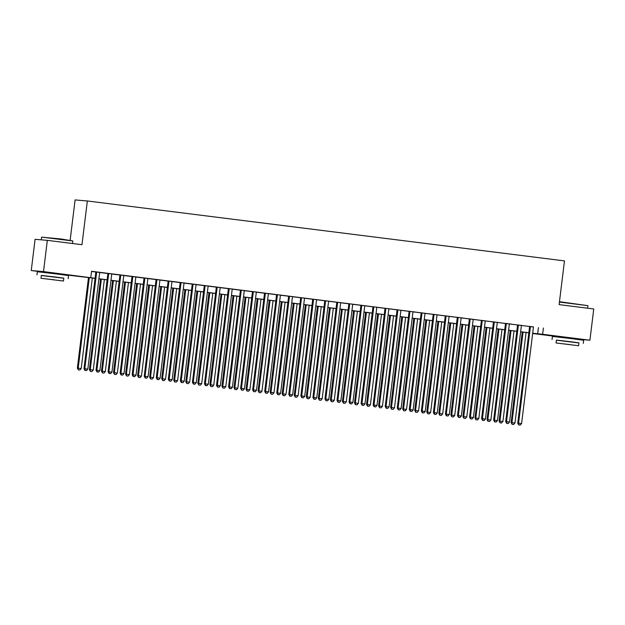 <?xml version="1.0" encoding="UTF-8"?>
<svg xmlns="http://www.w3.org/2000/svg" width="625" height="625" viewBox="0 0 625 625"><rect width="100%" height="100%" fill="white"/><g stroke="black" fill="none" stroke-linecap="round" stroke-linejoin="round"><path stroke-width="0.94" d="M44.531 272.039L61.531 274.125M559.625 336.727L576.617 338.82M70.156 240.172L75.094 199.922L87.344 200.969L564.477 260.898L559.109 304.625L593.75 308.977L589.914 340.219L576.594 339.031M559.602 336.898L532.641 333.516M95.07 278.359L61.5 274.344M44.516 272.211L31.25 270.539L43.5 271.586L95.086 278.266M43.5 271.586L47.328 240.352L35.086 239.305L31.25 270.539M99.695 272.43L95.859 271.953M111.742 273.945L107.906 273.461M123.789 275.461L117.852 274.711L119.953 274.977L108.086 371.688L108.906 371.758L120.781 275.047M132.008 276.453L120.133 373.195L123.969 373.648L135.844 276.938L137.953 277.203L132.008 276.492M147.891 278.484L144.055 278M159.938 280L156.102 279.516M171.984 281.508L166.047 280.766L168.156 281.031L156.281 377.734L157.109 377.805L168.977 281.102M180.203 282.508L168.328 379.25L172.164 379.703L184.039 282.992L186.148 283.258L180.203 282.539M196.086 284.539L192.25 284.055M208.133 286.055L204.297 285.57M220.187 287.562L216.352 287.086M228.398 288.562L216.523 385.305L220.359 385.75L232.234 289.047L234.344 289.312L228.398 288.594M244.281 290.594L240.445 290.109M256.328 292.102L252.492 291.625M268.383 293.617L264.547 293.133M276.594 294.617L264.719 391.359L268.555 391.805L280.43 295.102L282.539 295.359L276.594 294.648M292.477 296.641L288.641 296.164M304.523 298.156L298.578 297.414L300.688 297.672L288.812 394.383L289.641 394.453L301.516 297.75M316.578 299.672L312.742 299.188M328.625 301.188L324.789 300.703M340.672 302.695L336.836 302.219M352.719 304.211L348.883 303.727M364.773 305.727L360.938 305.242M376.82 307.234L372.984 306.758M388.867 308.75L385.031 308.266M400.914 310.266L394.977 309.516L397.078 309.781L385.211 406.492L386.031 406.562L397.906 309.852M409.133 311.266L397.258 408L401.094 408.453L412.969 311.742L415.078 312.008L409.133 311.297M425.016 313.289L421.18 312.812M437.063 314.805L433.227 314.32M449.109 316.32L443.172 315.57L445.281 315.836L433.406 412.547L434.234 412.617L446.102 315.906M457.328 317.312L445.453 414.055L449.289 414.508L461.164 317.797L463.273 318.062L457.328 317.352M473.211 319.344L469.375 318.859M485.258 320.859L481.422 320.375M497.312 322.367L491.367 321.625L493.477 321.891L481.602 418.594L482.43 418.664L494.297 321.961M505.523 323.367L493.648 420.109L497.484 420.563L509.359 323.852L511.469 324.117L505.523 323.398M521.406 325.398L517.57 324.914M533.445 326.977L91.555 271.281L90.789 277.523M91.531 271.477L95.852 272.016M99.688 272.5L107.898 273.531M111.734 274.016L119.945 275.047M123.781 275.523L132 276.555M135.836 277.039L144.047 278.07M147.883 278.555L156.094 279.586M159.93 280.07L168.141 281.102M171.977 281.578L180.195 282.609M184.031 283.094L192.242 284.125M196.078 284.609L204.289 285.641M208.125 286.117L216.336 287.148M220.172 287.633L228.391 288.664M232.227 289.148L240.438 290.18M244.273 290.656L252.484 291.688M256.32 292.172L264.539 293.203M268.367 293.688L276.586 294.719M280.422 295.203L288.633 296.234M292.469 296.711L300.68 297.742M304.516 298.227L312.734 299.258M316.57 299.742L324.781 300.773M328.617 301.25L336.828 302.281M340.664 302.766L348.875 303.797M352.711 304.281L360.93 305.312M364.766 305.789L372.977 306.828M376.812 307.305L385.023 308.336M388.859 308.82L397.07 309.852M400.906 310.336L409.125 311.367M412.961 311.844L421.172 312.875M425.008 313.359L433.219 314.391M437.055 314.875L445.266 315.906M449.102 316.383L457.32 317.414M461.156 317.898L469.367 318.93M473.203 319.414L481.414 320.445M485.25 320.93L493.461 321.961M497.297 322.438L505.516 323.469M509.352 323.953L517.562 324.984M521.398 325.469L529.609 326.5M533.453 326.906L529.617 326.43M47.328 240.352L81.969 244.703L87.344 200.969M543.391 328.031L542.625 334.273L589.914 340.219M532.68 333.227L542.625 334.273M98.922 278.75L107.133 279.781M110.969 280.258L119.18 281.289M123.016 281.773L131.227 282.805M135.062 283.289L143.281 284.32M147.117 284.797L155.328 285.836M159.164 286.312L167.375 287.344M171.211 287.828L179.43 288.859M183.258 289.344L191.477 290.375M195.312 290.852L203.523 291.883M207.359 292.367L215.57 293.398M219.406 293.883L227.625 294.914M231.461 295.391L239.672 296.422M243.508 296.906L251.719 297.938M255.555 298.422L263.766 299.453M267.602 299.938L275.82 300.969M279.656 301.445L287.867 302.477M291.703 302.961L299.914 303.992M303.75 304.477L311.961 305.508M315.797 305.984L324.016 307.016M327.852 307.5L336.062 308.531M339.898 309.016L348.109 310.047M351.945 310.523L360.156 311.555M363.992 312.039L372.211 313.07M376.047 313.555L384.258 314.586M388.094 315.07L396.305 316.102M400.141 316.578L408.352 317.609M412.188 318.094L420.406 319.125M424.242 319.609L432.453 320.641M436.289 321.117L444.5 322.148M448.336 322.633L456.555 323.664M460.383 324.148L468.602 325.18M472.438 325.656L480.648 326.688M484.484 327.172L492.695 328.203M496.531 328.688L504.75 329.719M508.586 330.203L516.797 331.234M520.633 331.711L528.844 332.742M532.656 333.422L535.344 333.656L532.672 333.32M528.836 332.836L520.617 331.805M516.781 331.32L508.57 330.289M504.734 329.812L496.523 328.781M492.688 328.297L484.477 327.266M480.641 326.781L472.422 325.75M468.586 325.273L460.375 324.242M456.539 323.758L448.328 322.727M444.492 322.242L436.281 321.211M432.445 320.727L424.227 319.695M420.391 319.219L412.18 318.188M408.344 317.703L400.133 316.672M396.297 316.188L388.078 315.156M384.242 314.68L376.031 313.648M372.195 313.164L363.984 312.133M360.148 311.648L351.938 310.617M348.102 310.141L339.883 309.102M336.047 308.625L327.836 307.594M324 307.109L315.789 306.078M311.953 305.594L303.742 304.562M299.906 304.086L291.688 303.055M287.852 302.57L279.641 301.539M275.805 301.055L267.594 300.023M263.758 299.547L255.547 298.516M251.711 298.031L243.492 297M239.656 296.516L231.445 295.484M227.609 295.008L219.398 293.969M215.562 293.492L207.352 292.461M203.516 291.977L195.297 290.945M191.461 290.461L183.25 289.43M179.414 288.953L171.203 287.922M167.367 287.438L159.156 286.406M155.32 285.922L147.102 284.891M143.266 284.414L135.055 283.383M131.219 282.898L123.008 281.867M119.172 281.383L110.953 280.352M107.125 279.867L98.906 278.836M538.422 327.602L537.656 333.852M529.625 326.398L517.742 423.133L518.57 423.211L530.445 326.5M519.031 424.922L520.234 425.078L519.031 424.922L518.57 423.211L521.586 423.586L533.461 326.875M517.742 423.133L518.695 424.898M520.234 425.078L521.586 423.586M522.242 332.008L511.125 422.57L514.969 423.023L526.078 332.492M523.07 332.109L511.953 422.641L512.078 424.328L513.617 424.508L512.406 424.359M514.969 423.023L513.617 424.508M512.078 424.328L511.125 422.57M559.469 301.703L587.922 305.656L559.422 302.07M578.898 342.961L556.406 340.203M583.289 343.391L583.672 340.266L572.188 338.703L552.43 336.43L552.047 339.555M556.07 342.969L556.422 340.094L570.648 341.727L578.914 342.852L578.562 345.727L556.07 342.969L578.562 345.727M569.234 344.508L560.07 343.461L569.234 344.508M41.594 237.125L61.297 239.016L72.828 240.961L41.594 237.125L41.258 239.828M63.813 278.273L41.32 275.508M68.195 278.695L68.578 275.57L57.094 274.008L37.344 271.742L36.961 274.859M40.977 278.273L41.328 275.398L55.555 277.031L63.82 278.164L63.469 281.031L40.977 278.273L63.469 281.031M54.141 279.82L44.977 278.766L54.141 279.82M517.578 324.883L505.695 421.625L506.523 421.695L518.398 324.984M506.977 423.414L508.188 423.562L506.977 423.414L506.523 421.695L509.539 422.07L521.414 325.367M505.695 421.625L506.648 423.383M508.188 423.562L509.539 422.07M494.93 421.898L496.133 422.047L494.93 421.898L494.477 420.18L506.352 323.469M493.648 420.109L494.602 421.867M496.133 422.047L497.484 420.563M482.883 420.383L484.086 420.539L482.883 420.383L482.43 418.664L485.438 419.047L497.312 322.336M481.602 418.594L482.555 420.359M484.086 420.539L485.438 419.047M481.43 320.344L469.547 417.086L470.375 417.156L482.25 320.445M470.836 418.867L472.039 419.023L470.836 418.867L470.375 417.156L473.391 417.531L485.266 320.82M469.547 417.086L470.5 418.844M472.039 419.023L473.391 417.531M510.195 330.492L499.078 421.055L502.914 421.508L514.031 330.977M511.023 330.602L499.906 421.133L500.031 422.82L501.562 423L500.359 422.844M502.914 421.508L501.562 423M500.031 422.82L499.078 421.055M498.148 328.984L487.031 419.547L490.867 419.992L501.984 329.461M498.969 329.086L487.852 419.617L487.977 421.305L489.516 421.484L488.312 421.336M490.867 419.992L489.516 421.484M487.977 421.305L487.031 419.547M486.102 327.469L474.977 418.031L478.82 418.484L489.938 327.953M486.922 327.57L475.805 418.102L475.93 419.789L477.469 419.969L476.266 419.82M478.82 418.484L477.469 419.969M475.93 419.789L474.977 418.031M474.047 325.953L462.93 416.516L466.773 416.969L477.883 326.438M474.875 326.062L463.758 416.586L463.883 418.281L465.422 418.461L464.211 418.305M466.773 416.969L465.422 418.461M463.883 418.281L462.93 416.516M469.383 318.828L457.5 415.57L458.328 415.641L470.203 318.93M458.781 417.359L459.992 417.508L458.781 417.359L458.328 415.641L461.344 416.016L473.219 319.312M457.5 415.57L458.453 417.328M459.992 417.508L461.344 416.016M462 324.445L450.883 415.008L454.719 415.453L465.836 324.922M462.828 324.547L451.711 415.078L451.836 416.766L453.367 416.945L452.164 416.789M454.719 415.453L453.367 416.945M451.836 416.766L450.883 415.008M446.734 415.844L447.938 415.992L446.734 415.844L446.281 414.125L458.156 317.422M445.453 414.055L446.406 415.812M447.938 415.992L449.289 414.508M449.953 322.93L438.836 413.492L442.672 413.938L453.789 323.414M450.773 323.031L439.656 413.562L439.781 415.25L441.32 415.43L440.117 415.281M442.672 413.938L441.32 415.43M439.781 415.25L438.836 413.492M434.688 414.328L435.891 414.484L434.688 414.328L434.234 412.617L437.242 412.992L449.117 316.281M433.406 412.547L434.359 414.305M435.891 414.484L437.242 412.992M437.906 321.414L426.781 411.977L430.625 412.43L441.742 321.898M438.727 321.516L427.609 412.047L427.734 413.734L429.273 413.914L428.07 413.766M430.625 412.43L429.273 413.914M427.734 413.734L426.781 411.977M433.234 314.289L421.352 411.031L422.18 411.102L434.055 314.391M422.641 412.82L423.844 412.969L422.641 412.82L422.18 411.102L425.195 411.477L437.07 314.773M421.352 411.031L422.305 412.789M423.844 412.969L425.195 411.477M425.852 319.906L414.734 410.469L418.57 410.914L429.688 320.383M426.68 320.008L415.562 410.539L415.688 412.227L417.227 412.406L416.016 412.25M418.57 410.914L417.227 412.406M415.688 412.227L414.734 410.469M421.188 312.773L409.305 409.516L410.133 409.586L422.008 312.883M410.586 411.305L411.797 411.453L410.586 411.305L410.133 409.586L413.148 409.969L425.016 313.258M409.305 409.516L410.258 411.273M411.797 411.453L413.148 409.969M413.805 318.391L402.688 408.953L406.523 409.398L417.641 318.875M414.625 318.492L403.516 409.023L403.641 410.711L405.172 410.891L403.969 410.742M406.523 409.398L405.172 410.891M403.641 410.711L402.688 408.953M398.539 409.789L399.742 409.945L398.539 409.789L398.086 408.078L409.961 311.367M397.258 408L398.211 409.766M399.742 409.945L401.094 408.453M401.758 316.875L390.633 407.438L394.477 407.891L405.594 317.359M402.578 316.977L391.461 407.508L391.586 409.195L393.125 409.375L391.922 409.227M394.477 407.891L393.125 409.375M391.586 409.195L390.633 407.438M386.492 408.281L387.695 408.43L386.492 408.281L386.031 406.562L389.047 406.938L400.922 310.234M385.211 406.492L386.156 408.25M387.695 408.43L389.047 406.938M389.711 315.359L378.586 405.922L382.43 406.375L393.547 315.844M390.531 315.469L379.414 405.992L379.539 407.688L381.078 407.867L379.875 407.711M382.43 406.375L381.078 407.867M379.539 407.688L378.586 405.922M385.039 308.234L373.156 404.977L373.984 405.047L385.859 308.336M374.445 406.766L375.648 406.914L374.445 406.766L373.984 405.047L377 405.43L388.875 308.719M373.156 404.977L374.109 406.734M375.648 406.914L377 405.43M377.656 313.852L366.539 404.414L370.375 404.859L381.492 314.328M378.484 313.953L367.367 404.484L367.492 406.172L369.023 406.352L367.82 406.203M370.375 404.859L369.023 406.352M367.492 406.172L366.539 404.414M365.609 312.336L354.492 402.898L358.328 403.352L369.445 312.82M366.43 312.438L355.32 402.969L355.445 404.656L356.977 404.836L355.773 404.688M358.328 403.352L356.977 404.836M355.445 404.656L354.492 402.898M353.562 310.82L342.438 401.383L346.281 401.836L357.398 311.305M354.383 310.93L343.266 401.453L343.391 403.148L344.93 403.32L343.727 403.172M346.281 401.836L344.93 403.32M343.391 403.148L342.438 401.383M372.984 306.727L361.109 403.461L361.938 403.531L373.812 306.828M362.391 405.25L363.602 405.406L362.391 405.25L361.938 403.531L364.953 403.914L376.82 307.203M361.109 403.461L362.062 405.227M363.602 405.406L364.953 403.914M360.938 305.211L349.062 401.953L349.891 402.023L361.766 305.312M350.344 403.734L351.547 403.891L350.344 403.734L349.891 402.023L352.898 402.398L364.773 305.688M349.062 401.953L350.016 403.711M351.547 403.891L352.898 402.398M348.891 303.695L337.016 400.437L337.836 400.508L349.711 303.797M338.297 402.227L339.5 402.375L338.297 402.227L337.836 400.508L340.852 400.883L352.727 304.18M337.016 400.437L337.961 402.195M339.5 402.375L340.852 400.883M341.516 309.312L330.391 399.875L334.234 400.32L345.344 309.789M342.336 309.414L331.219 399.945L331.344 401.633L332.883 401.813L331.672 401.656M334.234 400.32L332.883 401.813M331.344 401.633L330.391 399.875M336.844 302.18L324.961 398.922L325.789 398.992L337.664 302.289M326.25 400.711L327.453 400.859L326.25 400.711L325.789 398.992L328.805 399.375L340.68 302.664M324.961 398.922L325.914 400.68M327.453 400.859L328.805 399.375M329.461 307.797L318.344 398.359L322.18 398.805L333.297 308.281M330.289 307.898L319.172 398.43L319.297 400.117L320.828 400.297L319.625 400.148M322.18 398.805L320.828 400.297M319.297 400.117L318.344 398.359M324.789 300.672L312.914 397.414L313.742 397.484L325.617 300.773M314.195 399.195L315.406 399.352L314.195 399.195L313.742 397.484L316.75 397.859L328.625 301.148M312.914 397.414L313.867 399.172M315.406 399.352L316.75 397.859M317.414 306.281L306.297 396.844L310.133 397.297L321.25 306.766M318.234 306.383L307.125 396.914L307.25 398.602L308.781 398.781L307.578 398.633M310.133 397.297L308.781 398.781M307.25 398.602L306.297 396.844M312.742 299.156L300.867 395.898L301.695 395.969L313.57 299.258M302.148 397.688L303.352 397.836L302.148 397.688L301.695 395.969L304.703 396.344L316.578 299.641M300.867 395.898L301.82 397.656M303.352 397.836L304.703 396.344M305.367 304.773L294.242 395.336L298.086 395.781L309.203 305.25M306.188 304.875L295.07 395.406L295.195 397.094L296.734 397.273L295.531 397.117M298.086 395.781L296.734 397.273M295.195 397.094L294.242 395.336M290.102 396.172L291.305 396.32L290.102 396.172L289.641 394.453L292.656 394.836L304.531 298.125M288.812 394.383L289.766 396.141M291.305 396.32L292.656 394.836M293.312 303.258L282.195 393.82L286.039 394.266L297.148 303.734M294.141 303.359L283.023 393.891L283.148 395.578L284.688 395.758L283.477 395.609M286.039 394.266L284.688 395.758M283.148 395.578L282.195 393.82M288.648 296.133L276.766 392.867L277.594 392.938L289.469 296.234M278.055 394.656L279.258 394.812L278.055 394.656L277.594 392.938L280.609 393.32L292.484 296.609M276.766 392.867L277.719 394.633M279.258 394.812L280.609 393.32M281.266 301.742L270.148 392.305L273.984 392.758L285.102 302.227M282.094 301.844L270.977 392.375L271.102 394.062L272.633 394.242L271.43 394.094M273.984 392.758L272.633 394.242M271.102 394.062L270.148 392.305M266 393.148L267.203 393.297L266 393.148L265.547 391.43L277.422 294.719M264.719 391.359L265.672 393.117M267.203 393.297L268.555 391.805M269.219 300.227L258.102 390.789L261.938 391.242L273.055 300.711M270.039 300.336L258.93 390.859L259.055 392.555L260.586 392.734L259.383 392.578M261.938 391.242L260.586 392.734M259.055 392.555L258.102 390.789M264.547 293.102L252.672 389.844L253.5 389.914L265.375 293.203M253.953 391.633L255.156 391.781L253.953 391.633L253.5 389.914L256.508 390.297L268.383 293.586M252.672 389.844L253.625 391.602M255.156 391.781L256.508 390.297M257.172 298.719L246.047 389.281L249.891 389.727L261.008 299.195M257.992 298.82L246.875 389.352L247 391.039L248.539 391.219L247.336 391.062M249.891 389.727L248.539 391.219M247 391.039L246.047 389.281M252.5 291.586L240.617 388.328L241.445 388.398L253.32 291.695M241.906 390.117L243.109 390.266L241.906 390.117L241.445 388.398L244.461 388.781L256.336 292.07M240.617 388.328L241.57 390.086M243.109 390.266L244.461 388.781M240.453 290.078L228.57 386.82L229.398 386.891L241.273 290.18M229.852 388.602L231.062 388.758L229.852 388.602L229.398 386.891L232.414 387.266L244.289 290.555M228.57 386.82L229.523 388.578M231.062 388.758L232.414 387.266M217.805 387.094L219.008 387.242L217.805 387.094L217.352 385.375L229.227 288.664M216.523 385.305L217.477 387.062M219.008 387.242L220.359 385.75M245.117 297.203L234 387.766L237.844 388.211L248.953 297.688M245.945 297.305L234.828 387.836L234.953 389.523L236.492 389.703L235.281 389.555M237.844 388.211L236.492 389.703M234.953 389.523L234 387.766M233.07 295.688L221.953 386.25L225.789 386.703L236.906 296.172M233.898 295.797L222.781 386.32L222.906 388.008L224.437 388.188L223.234 388.039M225.789 386.703L224.437 388.188M222.906 388.008L221.953 386.25M221.023 294.18L209.906 384.742L213.742 385.188L224.859 294.656M221.844 294.281L210.734 384.812L210.859 386.5L212.391 386.68L211.188 386.523M213.742 385.188L212.391 386.68M210.859 386.5L209.906 384.742M216.352 287.047L204.477 383.789L205.305 383.859L217.172 287.156M205.758 385.578L206.961 385.727L205.758 385.578L205.305 383.859L208.312 384.242L220.187 287.531M204.477 383.789L205.43 385.547M206.961 385.727L208.312 384.242M208.977 292.664L197.852 383.227L201.695 383.672L212.812 293.148M209.797 292.766L198.68 383.297L198.805 384.984L200.344 385.164L199.141 385.016M201.695 383.672L200.344 385.164M198.805 384.984L197.852 383.227M204.305 285.539L192.422 382.281L193.25 382.352L205.125 285.641M193.711 384.062L194.914 384.219L193.711 384.062L193.25 382.352L196.266 382.727L208.141 286.016M192.422 382.281L193.375 384.039M194.914 384.219L196.266 382.727M196.922 291.148L185.805 381.711L189.648 382.164L200.758 291.633M197.75 291.25L186.633 381.781L186.758 383.469L188.297 383.648L187.086 383.5M189.648 382.164L188.297 383.648M186.758 383.469L185.805 381.711M192.258 284.023L180.375 380.766L181.203 380.836L193.078 284.125M181.656 382.555L182.867 382.703L181.656 382.555L181.203 380.836L184.219 381.211L196.094 284.508M180.375 380.766L181.328 382.523M182.867 382.703L184.219 381.211M184.875 289.633L173.758 380.203L177.594 380.648L188.711 290.117M185.703 289.742L174.586 380.273L174.711 381.961L176.242 382.141L175.039 381.984M177.594 380.648L176.242 382.141M174.711 381.961L173.758 380.203M169.609 381.039L170.812 381.188L169.609 381.039L169.156 379.32L181.031 282.617M168.328 379.25L169.281 381.008M170.812 381.188L172.164 379.703M172.828 288.125L161.711 378.688L165.547 379.133L176.664 288.602M173.648 288.227L162.531 378.758L162.656 380.445L164.195 380.625L162.992 380.477M165.547 379.133L164.195 380.625M162.656 380.445L161.711 378.688M157.562 379.523L158.766 379.68L157.562 379.523L157.109 377.805L160.117 378.188L171.992 281.477M156.281 377.734L157.234 379.5M158.766 379.68L160.117 378.188M156.109 279.484L144.227 376.227L145.055 376.297L156.93 279.586M145.516 378.008L146.719 378.164L145.516 378.008L145.055 376.297L148.07 376.672L159.945 279.969M144.227 376.227L145.18 377.984M146.719 378.164L148.07 376.672M144.062 277.969L132.18 374.711L133.008 374.781L144.883 278.07M133.461 376.5L134.672 376.648L133.461 376.5L133.008 374.781L136.023 375.156L147.891 278.453M132.18 374.711L133.133 376.469M134.672 376.648L136.023 375.156M160.781 286.609L149.656 377.172L153.5 377.625L164.617 287.094M161.602 286.711L150.484 377.242L150.609 378.93L152.148 379.109L150.945 378.961M153.5 377.625L152.148 379.109M150.609 378.93L149.656 377.172M148.727 285.094L137.609 375.656L141.453 376.109L152.562 285.578M149.555 285.203L138.438 375.727L138.562 377.422L140.102 377.602L138.891 377.445M141.453 376.109L140.102 377.602M138.562 377.422L137.609 375.656M136.68 283.586L125.562 374.148L129.398 374.594L140.516 284.062M137.5 283.688L126.391 374.219L126.516 375.906L128.047 376.086L126.844 375.93M129.398 374.594L128.047 376.086M126.516 375.906L125.562 374.148M121.414 374.984L122.617 375.133L121.414 374.984L120.961 373.266L132.836 276.562M120.133 373.195L121.086 374.953M122.617 375.133L123.969 373.648M124.633 282.07L113.516 372.633L117.352 373.078L128.469 282.555M125.453 282.172L114.336 372.703L114.461 374.391L116 374.57L114.797 374.422M117.352 373.078L116 374.57M114.461 374.391L113.516 372.633M109.367 373.469L110.57 373.625L109.367 373.469L108.906 371.758L111.922 372.133L123.797 275.422M108.086 371.688L109.031 373.445M110.57 373.625L111.922 372.133M112.586 280.555L101.461 371.117L105.305 371.57L116.422 281.039M113.406 280.664L102.289 371.188L102.414 372.875L103.953 373.055L102.75 372.906M105.305 371.57L103.953 373.055M102.414 372.875L101.461 371.117M107.914 273.43L96.031 370.172L96.859 370.242L108.734 273.531M97.32 371.961L98.523 372.109L97.32 371.961L96.859 370.242L99.875 370.617L111.75 273.914M96.031 370.172L96.984 371.93M98.523 372.109L99.875 370.617M100.531 279.047L89.414 369.609L93.25 370.055L104.367 279.523M101.359 279.148L90.242 369.68L90.367 371.367L91.898 371.547L90.695 371.391M93.25 370.055L91.898 371.547M90.367 371.367L89.414 369.609M95.859 271.914L83.984 368.656L84.812 368.727L96.688 272.023M85.266 370.445L86.477 370.594L85.266 370.445L84.812 368.727L87.828 369.109L99.695 272.398M83.984 368.656L84.938 370.414M86.477 370.594L87.828 369.109M88.484 277.531L77.367 368.094L81.203 368.539L92.32 278.016M89.305 277.633L78.195 368.164L78.32 369.852L79.852 370.031L78.648 369.883M81.203 368.539L79.852 370.031M78.32 369.852L77.367 368.094M587.609 308.203L587.922 305.656M576.562 339.258L576.633 338.719M559.57 337.172L559.641 336.633M72.516 243.516L72.828 240.961M61.477 274.57L61.539 274.023M44.477 272.477L44.547 271.938"/></g></svg>
